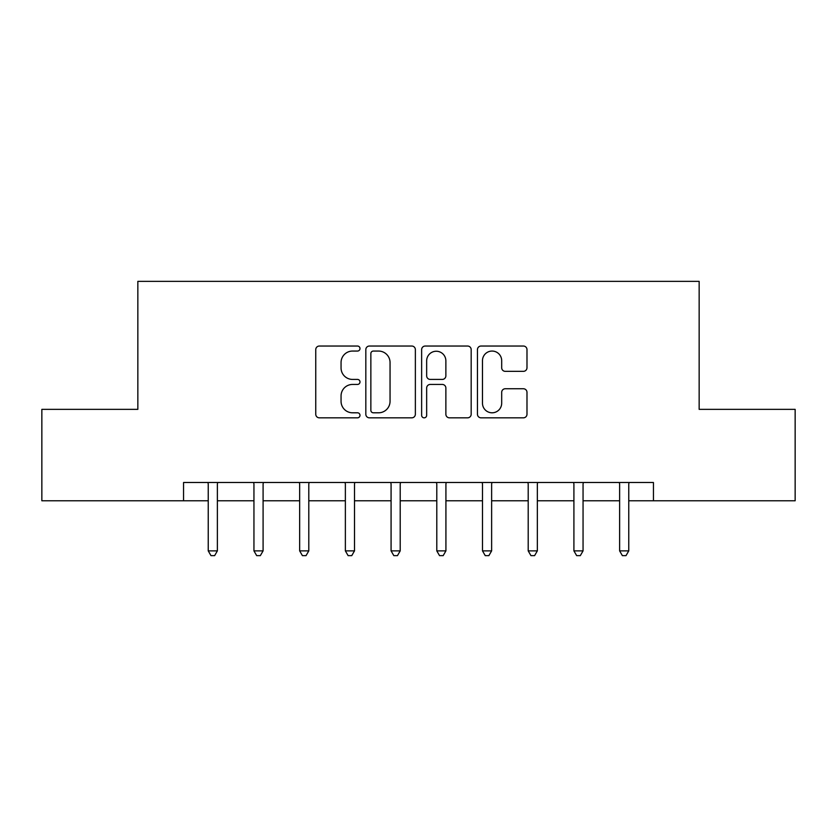 <?xml version="1.0" encoding="UTF-8"?>
<svg xmlns="http://www.w3.org/2000/svg" width="837" height="837" viewBox="0 0 837 837"><rect width="100%" height="100%" fill="white"/><g stroke="black" fill="none" stroke-linecap="round" stroke-linejoin="round"><path stroke-width="1.26" d="M359.994 348.548A2.511 2.511 0 0 0 357.483 346.037L319.347 346.037A3.589 3.589 0 0 0 315.758 349.625L315.758 414.242A3.589 3.589 0 0 0 319.347 417.83L357.483 417.83A2.511 2.511 0 0 0 359.994 415.309A2.511 2.511 0 0 0 357.483 412.798L352.544 412.798A11.488 11.488 0 0 1 341.057 401.31L341.057 395.932A11.488 11.488 0 0 1 352.544 384.445L357.483 384.445A2.511 2.511 0 0 0 359.994 381.934A2.511 2.511 0 0 0 357.483 379.423L352.544 379.423A11.488 11.488 0 0 1 341.057 367.935L341.057 362.547A11.488 11.488 0 0 1 352.544 351.059L357.483 351.059A2.511 2.511 0 0 0 359.994 348.548M523.397 371.346A3.589 3.589 0 0 0 526.986 367.757L526.986 349.625A3.589 3.589 0 0 0 523.397 346.037L481.045 346.037A3.589 3.589 0 0 0 477.456 349.625L477.456 414.242A3.589 3.589 0 0 0 481.045 417.83L523.397 417.83A3.589 3.589 0 0 0 526.986 414.242L526.986 392.344A3.589 3.589 0 0 0 523.397 388.755L505.276 388.755A3.589 3.589 0 0 0 501.687 392.344L501.687 403.204A9.605 9.605 0 0 1 492.083 412.798A9.605 9.605 0 0 1 482.478 403.204L482.478 360.663A9.605 9.605 0 0 1 492.083 351.059A9.605 9.605 0 0 1 501.687 360.663L501.687 367.757A3.589 3.589 0 0 0 505.276 371.346L523.397 371.346M183.554 500.777L41.85 500.777L41.85 409.356L137.843 409.356L137.843 281.368L699.157 281.368L699.157 409.356L795.15 409.356L795.15 500.777L653.446 500.777L653.446 482.499L183.554 482.499L183.554 500.777L208.235 500.777M415.361 349.625A3.589 3.589 0 0 0 411.773 346.037L369.41 346.037A3.589 3.589 0 0 0 365.821 349.625L365.821 414.242A3.589 3.589 0 0 0 369.41 417.83L411.773 417.83A3.589 3.589 0 0 0 415.361 414.242L415.361 349.625M425.227 346.037L467.59 346.037A3.589 3.589 0 0 1 471.179 349.625L471.179 414.242A3.589 3.589 0 0 1 467.59 417.83L449.459 417.83A3.589 3.589 0 0 1 445.87 414.242L445.87 388.033A3.589 3.589 0 0 0 442.281 384.445L430.26 384.445A3.589 3.589 0 0 0 426.661 388.033L426.661 415.309A2.511 2.511 0 0 1 424.15 417.83A2.511 2.511 0 0 1 421.639 415.309L421.639 349.625A3.589 3.589 0 0 1 425.227 346.037M217.379 500.777L253.946 500.777M263.09 500.777L299.656 500.777M308.801 500.777L345.367 500.777M354.501 500.777L391.078 500.777M400.212 500.777L436.788 500.777M445.922 500.777L482.499 500.777M491.633 500.777L528.199 500.777M537.344 500.777L573.91 500.777M583.054 500.777L619.621 500.777M628.765 500.777L653.446 500.777M373.365 351.059A2.511 2.511 0 0 0 370.854 353.58L370.854 410.287A2.511 2.511 0 0 0 373.365 412.798L378.565 412.798A11.488 11.488 0 0 0 390.052 401.31L390.052 362.547A11.488 11.488 0 0 0 378.565 351.059L373.365 351.059M445.87 360.841A9.605 9.605 0 0 0 436.265 351.247A9.605 9.605 0 0 0 426.661 360.841L426.661 375.834A3.589 3.589 0 0 0 430.26 379.423L442.281 379.423A3.589 3.589 0 0 0 445.87 375.834L445.87 360.841M217.829 482.499L217.641 482.959A3.662 3.662 0 0 0 217.379 484.32L217.379 550.872L208.235 550.872L208.235 484.32A3.662 3.662 0 0 0 207.974 482.959L207.785 482.499M217.379 550.872L214.638 555.632L210.976 555.632L208.235 550.872M263.54 482.499L263.352 482.959A3.662 3.662 86.2 0 0 263.09 484.32L263.09 550.872L253.946 550.872L253.946 484.32A3.662 3.662 86.2 0 0 253.684 482.959L253.496 482.499M263.09 550.872L260.338 555.632L256.687 555.632L253.946 550.872M309.251 482.499L309.062 482.959A3.662 3.662 86.2 0 0 308.801 484.32L308.801 550.872L299.656 550.872L299.656 484.32A3.662 3.662 86.2 0 0 299.395 482.959L299.207 482.499M308.801 550.872L306.049 555.632L302.398 555.632L299.656 550.872M354.961 482.499L354.773 482.959A3.662 3.662 86.2 0 0 354.501 484.32L354.501 550.872L345.367 550.872L345.367 484.32A3.662 3.662 86.2 0 0 345.095 482.959L344.917 482.499M354.501 550.872L351.76 555.632L348.108 555.632L345.367 550.872M400.672 482.499L400.484 482.959A3.662 3.662 86.2 0 0 400.212 484.32L400.212 550.872L391.078 550.872L391.078 484.32A3.662 3.662 86.2 0 0 390.806 482.959L390.628 482.499M400.212 550.872L397.47 555.632L393.819 555.632L391.078 550.872M446.372 482.499L446.194 482.959A3.662 3.662 86.2 0 0 445.922 484.32L445.922 550.872L436.788 550.872L436.788 484.32A3.662 3.662 86.2 0 0 436.516 482.959L436.328 482.499M445.922 550.872L443.181 555.632L439.53 555.632L436.788 550.872M492.083 482.499L491.905 482.959A3.662 3.662 86.2 0 0 491.633 484.32L491.633 550.872L482.499 550.872L482.499 484.32A3.662 3.662 86.2 0 0 482.227 482.959L482.039 482.499M491.633 550.872L488.892 555.632L485.24 555.632L482.499 550.872M537.793 482.499L537.605 482.959A3.662 3.662 86.2 0 0 537.344 484.32L537.344 550.872L528.199 550.872L528.199 484.32A3.662 3.662 86.2 0 0 527.938 482.959L527.749 482.499M537.344 550.872L534.602 555.632L530.951 555.632L528.199 550.872M583.504 482.499L583.316 482.959A3.662 3.662 86.2 0 0 583.054 484.32L583.054 550.872L573.91 550.872L573.91 484.32A3.662 3.662 86.2 0 0 573.648 482.959L573.46 482.499M583.054 550.872L580.313 555.632L576.662 555.632L573.91 550.872M629.215 482.499L629.026 482.959A3.662 3.662 86.2 0 0 628.765 484.32L628.765 550.872L619.621 550.872L619.621 484.32A3.662 3.662 86.2 0 0 619.359 482.959L619.171 482.499M628.765 550.872L626.024 555.632L622.362 555.632L619.621 550.872"/></g></svg>
